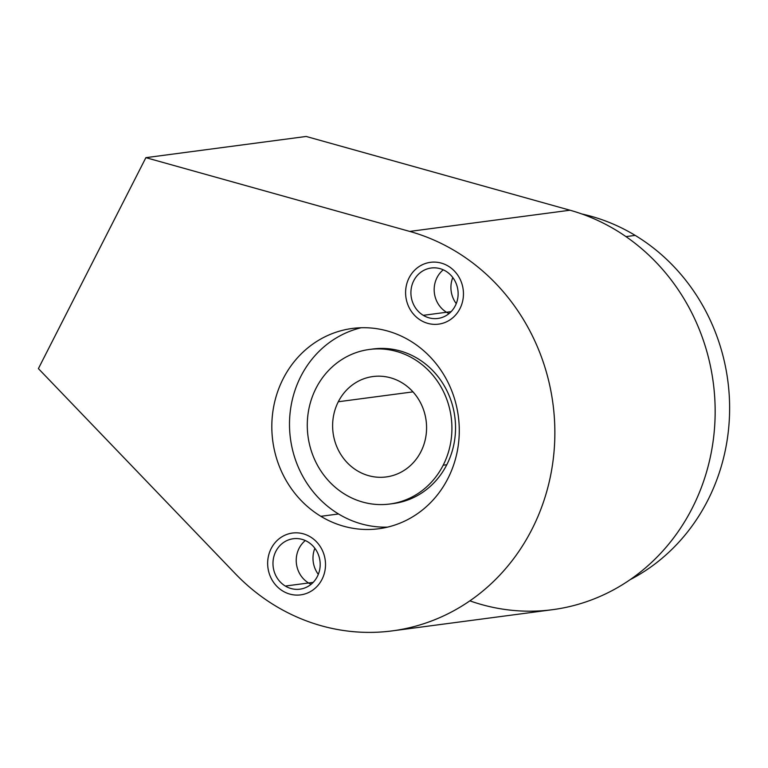 <?xml version="1.0" encoding="UTF-8"?>
<svg xmlns="http://www.w3.org/2000/svg" width="768" height="768" viewBox="0 0 768 768"><rect width="100%" height="100%" fill="white"/><g stroke="black" fill="none" stroke-linecap="round" stroke-linejoin="round"><path stroke-width="1.15" d="M392.294 630.874A204.038 189.043 -97.5 0 1 235.315 573.696L38.4 368.611L145.882 157.661L409.718 231.418A204.038 189.043 82.5 0 1 531.955 529.306A204.038 189.043 82.5 0 1 235.315 573.696L38.4 368.611L145.882 157.661L306.182 136.464L145.882 157.661L409.718 231.418L570.01 210.221A204.038 189.043 82.5 0 1 714.95 420.989A204.038 189.043 82.5 0 1 552.595 609.677L392.294 630.874A204.038 189.043 -97.5 0 0 554.659 442.186A204.038 189.043 -97.5 0 0 409.718 231.418L570.01 210.221L306.182 136.464L570.01 210.221A204.038 189.043 82.5 0 1 708.413 465.216A204.038 189.043 82.5 0 1 469.872 600.845M445.776 271.142A25.44 23.578 -97.5 0 0 413.77 280.675A25.44 23.578 -97.5 0 0 423.264 315.331A25.44 23.578 -97.5 0 0 455.27 305.789A25.44 23.578 -97.5 0 0 445.776 271.142A25.44 23.578 -97.5 0 0 431.184 268.013A25.44 23.578 -97.5 0 0 411.283 288.25A25.44 23.578 -97.5 0 0 423.264 315.331L451.133 311.645L423.264 315.331A25.44 23.578 -97.5 0 0 437.856 318.461A25.44 23.578 -97.5 0 0 457.757 298.224A25.44 23.578 -97.5 0 0 445.776 271.142M307.834 541.872A25.44 23.578 -97.5 0 0 275.827 551.405A25.44 23.578 -97.5 0 0 285.322 586.051A25.44 23.578 -97.5 0 0 317.328 576.518A25.44 23.578 -97.5 0 0 307.834 541.872A25.44 23.578 -97.5 0 0 293.242 538.742A25.44 23.578 -97.5 0 0 273.341 558.979A25.44 23.578 -97.5 0 0 285.322 586.051L313.19 582.374L285.322 586.051A25.44 23.578 -97.5 0 0 299.914 589.181A25.44 23.578 -97.5 0 0 319.814 568.954A25.44 23.578 -97.5 0 0 307.834 541.872M410.246 340.886A101.021 93.6 -97.5 0 0 283.162 378.739A101.021 93.6 -97.5 0 0 320.861 516.317A101.021 93.6 -97.5 0 0 447.936 478.464A101.021 93.6 -97.5 0 0 410.246 340.886A101.021 93.6 -97.5 0 0 352.31 328.454A101.021 93.6 -97.5 0 0 273.293 408.797A101.021 93.6 -97.5 0 0 320.861 516.317L338.534 513.974A101.021 93.6 82.5 0 1 290.285 411.206A101.021 93.6 82.5 0 1 361.21 327.734A101.021 93.6 82.5 0 0 290.285 411.206A101.021 93.6 82.5 0 0 338.534 513.974L320.861 516.317A101.021 93.6 -97.5 0 0 378.797 528.749A101.021 93.6 -97.5 0 0 457.805 448.397A101.021 93.6 -97.5 0 0 410.246 340.886M625.958 236.611L635.184 235.392A194.554 180.259 82.5 0 1 729.6 411.226A194.554 180.259 82.5 0 1 630.173 579.648A194.554 180.259 82.5 0 0 729.6 411.226A194.554 180.259 82.5 0 0 635.184 235.392L625.958 236.611M581.827 213.965A194.554 180.259 82.5 0 1 635.184 235.392A194.554 180.259 82.5 0 0 581.827 213.965M391.622 503.75A77.952 72.221 -97.5 0 0 446.794 464.736A77.952 72.221 82.5 0 1 393.446 503.539L389.818 504.019A77.952 72.221 -97.5 0 0 443.174 465.216L446.794 464.736A77.952 72.221 -97.5 0 0 442.07 382.262A77.952 72.221 -97.5 0 0 371.203 349.248M369.379 349.469L373.008 348.989A77.952 72.221 82.5 0 1 442.598 383.088A77.952 72.221 82.5 0 1 446.794 464.736L443.174 465.216A77.952 72.221 -97.5 0 0 438.97 383.568A77.952 72.221 -97.5 0 0 369.379 349.469A77.952 72.221 -97.5 0 0 316.022 388.272A77.952 72.221 -97.5 0 0 320.227 469.92A77.952 72.221 -97.5 0 0 389.818 504.019M387.571 527.126A101.021 93.6 82.5 0 1 338.534 513.974A101.021 93.6 82.5 0 0 387.571 527.126M443.174 465.216A77.952 72.221 -97.5 0 0 414.086 359.059A77.952 72.221 -97.5 0 0 316.022 388.272A77.952 72.221 -97.5 0 0 345.11 494.419A77.952 72.221 -97.5 0 0 443.174 465.216M338.304 401.75A50.63 46.915 82.5 0 1 402 382.771A50.63 46.915 82.5 0 1 420.893 451.738A50.63 46.915 82.5 0 1 357.197 470.707A50.63 46.915 82.5 0 1 338.304 401.75L412.982 391.872L338.304 401.75A50.63 46.915 -97.5 0 0 341.03 454.79A50.63 46.915 -97.5 0 0 386.237 476.938A50.63 46.915 -97.5 0 0 420.893 451.738A50.63 46.915 -97.5 0 0 418.166 398.698A50.63 46.915 -97.5 0 0 372.96 376.541A50.63 46.915 -97.5 0 0 338.304 401.75M456.25 303.638A25.44 23.578 82.5 0 1 452.803 277.546A25.44 23.578 82.5 0 0 456.25 303.638M318.307 574.358A25.44 23.578 82.5 0 1 314.861 548.275A25.44 23.578 82.5 0 0 318.307 574.358M420.73 320.304A31.181 28.886 -97.5 0 0 438.605 324.144A31.181 28.886 -97.5 0 0 462.998 299.347A31.181 28.886 -97.5 0 0 448.32 266.16A31.181 28.886 -97.5 0 0 430.435 262.33A31.181 28.886 -97.5 0 0 406.051 287.126A31.181 28.886 -97.5 0 0 420.73 320.304M449.04 313.574A25.44 23.578 82.5 0 1 446.525 312.25A25.44 23.578 82.5 0 1 443.261 269.818M282.787 591.034A31.181 28.886 -97.5 0 0 300.662 594.874A31.181 28.886 -97.5 0 0 325.056 570.077A31.181 28.886 -97.5 0 0 310.378 536.89A31.181 28.886 -97.5 0 0 292.493 533.05A31.181 28.886 -97.5 0 0 268.109 557.856A31.181 28.886 -97.5 0 0 282.787 591.034M311.098 584.304A25.44 23.578 82.5 0 1 308.582 582.979A25.44 23.578 82.5 0 1 305.318 540.547"/></g></svg>
